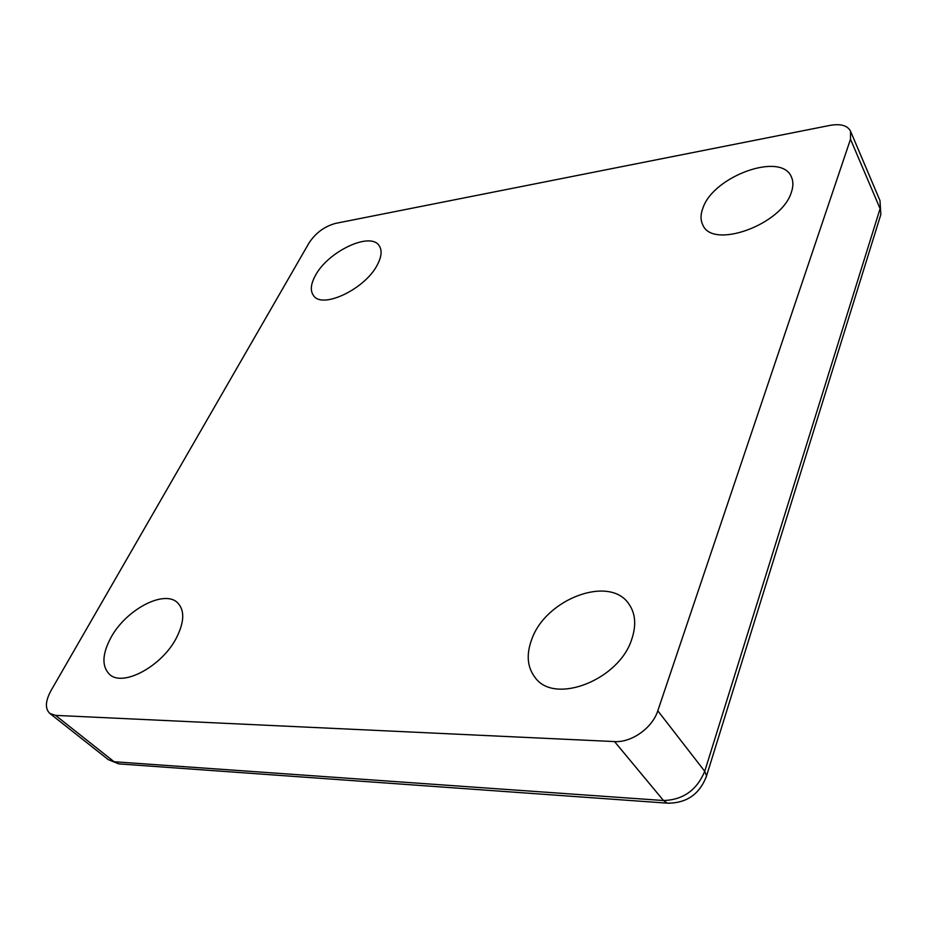 <?xml version="1.0" encoding="UTF-8"?>
<svg xmlns="http://www.w3.org/2000/svg" width="928" height="928" viewBox="0 0 928 928"><rect width="100%" height="100%" fill="white"/><g stroke="black" fill="none" stroke-linecap="round" stroke-linejoin="round"><path stroke-width="1.39" d="M631.748 639.276C619.138 679.922 554.874 704.897 535.386 677.904C527.197 667.452 526.037 654.472 531.895 638.963C546.082 598.804 609.522 574.908 628.79 603.838C635.494 613.35 636.48 625.159 631.748 639.276M176.448 637.838C162.075 666.246 122.67 687.451 109.458 674.296C101.639 666.316 102.126 654.101 110.908 637.629C126.011 609.476 164.604 589.152 177.724 602.91C184.811 610.415 184.382 622.062 176.448 637.838M377.429 264.654C365.493 288.875 322.19 309.511 313.525 295.58C310.08 290.766 310.706 284.072 315.416 275.488C327.909 251.569 370.307 231.374 379.123 245.642C382.22 250.189 381.663 256.534 377.429 264.654M791.329 192.398C781.666 224.831 712.53 249.539 702.867 225.028C700.385 220.168 700.431 214.426 703.006 207.814C713.644 176.042 781.399 151.519 791.398 176.946C793.405 181.343 793.382 186.482 791.329 192.398M121.069 764.057L118.738 763.883L108.321 759.649L49.799 713.412C44.938 708.69 45.321 701.127 50.959 690.687L309.163 242.742C315.764 232.847 324.568 226.397 335.553 223.381L830.026 125.384C840.698 123.54 847.531 125.477 850.547 131.219L850.5 139.223L657.801 710.79L704.735 771.307L880.092 208.672L850.5 139.223M614.533 741.576L55.541 715.372L114.098 761.737L663.508 800.528L614.533 741.576C631.492 742.794 652.442 727.9 657.801 710.79M49.799 713.412L55.541 715.372M663.508 800.528C683.089 799.901 696.835 790.157 704.735 771.307L706.533 775.959C699.666 794.229 686.592 803.288 667.325 803.161L663.508 800.528M108.321 759.649L118.738 763.883L669.274 803.288M880.104 216.874L880.846 214.472L879.988 200.622L850.547 131.219M705.988 777.699L880.846 214.472L879.988 200.622"/></g></svg>
